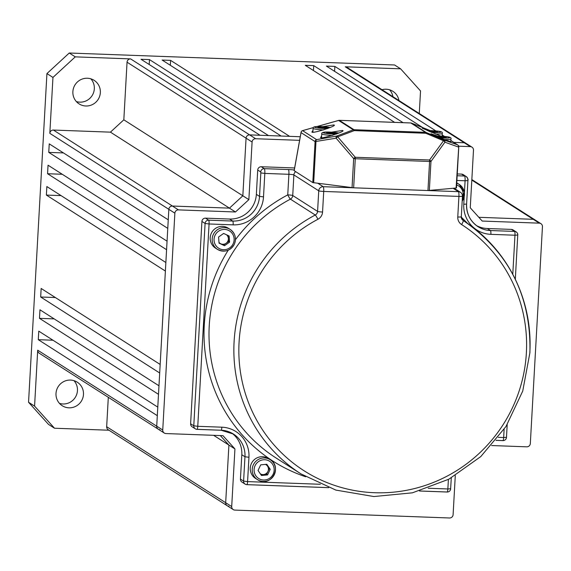 <?xml version="1.0" encoding="UTF-8"?>
<svg xmlns="http://www.w3.org/2000/svg" width="571" height="571" viewBox="0 0 571 571"><rect width="100%" height="100%" fill="white"/><g stroke="black" fill="none" stroke-linecap="round" stroke-linejoin="round"><path stroke-width="0.86" d="M241.804 454.744L240.441 479.069L243.603 481.089L244.966 456.764L241.804 454.744A25.788 25.224 122.6 0 0 231.876 433.146M257.721 170.03L256.358 194.361L259.527 196.381L260.833 172.906L260.733 171.95L257.721 170.03A3.44 3.362 -57.4 0 1 261.29 166.739L294.622 167.967M457.264 173.948L461.561 174.105A3.44 3.362 -57.4 0 1 463.224 174.619L466.236 176.546A3.44 3.362 122.6 0 0 464.573 176.025L461.561 174.105M476.485 225.595A25.788 25.224 122.6 0 0 487.306 228.514L511.395 229.399A3.44 3.362 -57.4 0 1 513.051 229.92L516.213 231.94A3.44 3.362 122.6 0 0 514.557 231.419L511.395 229.399M235.459 239.67A154.741 151.358 -57.4 0 1 287.748 194.882L288.905 174.298L264.816 173.413L263.509 196.888A29.228 28.593 -57.4 0 1 233.154 224.86L209.072 223.975L197.759 426.301L221.841 427.187A29.228 28.593 -57.4 0 1 248.949 457.271L247.586 481.603L243.603 481.089A3.44 3.362 122.6 0 0 245.137 484.115L241.968 482.095A3.44 3.362 -57.4 0 1 240.441 479.069M221.841 427.187A3.44 0.621 92.1 0 1 221.113 430.241L197.031 429.356A3.44 0.621 92.1 0 1 196.966 429.335A3.44 3.362 122.6 0 1 195.303 428.814A3.44 3.44 0 0 0 197.031 429.356A3.44 0.621 92.1 0 0 197.759 426.301L193.776 425.795A3.44 3.362 122.6 0 0 195.303 428.814L192.141 426.794A3.44 3.362 -57.4 0 1 190.614 423.775L193.776 425.795L205.089 223.461L201.92 221.441L190.614 423.775M201.92 221.441A3.44 3.362 -57.4 0 1 205.496 218.151L229.578 219.036A25.788 25.224 122.6 0 0 256.358 194.361M325.805 128.118L317.904 127.333L324.763 127.176L327.747 127.754L325.805 128.118M319.81 127.697L319.846 126.969M324.713 128.075L324.763 127.176M334.47 133.65L326.569 132.865L333.428 132.708L336.405 133.286L334.47 133.65M328.468 133.229L328.511 132.493M333.378 133.6L333.428 132.708M437.343 136.726L443.282 136.747L446.258 137.318L444.324 137.69L438.835 137.368M438.328 137.154L438.364 136.533M443.232 137.64L443.282 136.747M428.678 131.202L434.617 131.216L437.6 131.794L430.17 131.837M429.663 131.623L429.699 131.002M434.567 132.115L434.617 131.216M226.08 243.296A5.375 5.253 122.6 0 0 228.379 238.442L228.607 241.512L223.561 245.087L220.806 243.803A5.375 5.253 122.6 0 0 226.08 243.296M218.978 242.368A5.375 5.253 122.6 0 0 220.806 243.803L219.021 242.968M211.341 233.239A11.82 11.563 -57.4 0 1 228.186 228.164L230.163 229.428A11.82 11.563 -57.4 0 1 234.281 244.281A11.82 11.563 -57.4 0 1 217.444 249.356A11.82 11.563 -57.4 0 1 213.318 234.503A11.82 11.563 -57.4 0 1 230.163 229.428C235.252 233.282 236.637 238.243 234.31 244.302C230.099 251.047 224.474 252.732 217.444 249.356L215.467 248.092A11.82 11.563 -57.4 0 1 211.341 233.239M228.172 235.552L228.379 238.442A5.375 5.253 122.6 0 0 226.466 234.76M223.382 233.61A5.375 5.253 -57.4 0 1 224.21 233.703M219.036 243.146L218.586 237.008L223.632 233.432L229.135 236.001L229.585 242.14L224.539 245.708L219.036 243.146M228.607 241.512L229.585 242.14M223.561 245.087L224.539 245.708M260.355 473.844A5.375 5.253 122.6 0 0 267.528 466.164A5.375 5.253 122.6 0 0 265.451 464.401M255.508 478.398A11.82 11.563 -57.4 0 1 251.74 462.867A11.82 11.563 -57.4 0 1 268.234 458.477L270.211 459.741A11.82 11.563 -57.4 0 1 273.987 475.272A11.82 11.563 -57.4 0 1 257.485 479.661A11.82 11.563 -57.4 0 1 253.717 464.13A11.82 11.563 -57.4 0 1 270.211 459.741C282.431 466.65 271.189 486.999 258.799 480.382L255.508 478.398M266.272 464.323L269.241 468.677L266.593 474.28L261.018 474.815M267.571 474.908L261.475 475.486L258.042 470.461L260.697 464.858L266.785 464.273L270.226 469.305L267.571 474.908L266.593 474.28M269.241 468.677L270.226 469.305M456.764 182.848A11.82 11.563 -57.4 0 1 457.214 183.12L459.191 184.383A11.82 11.563 -57.4 0 1 462.182 201.149M455.251 188.972L456.222 189.593M441.112 136.226L422.283 128.218L429.142 130.595M450.769 141.736L441.433 138.46L430.948 133.75L437.807 136.126M322.672 126.662L333.557 124.956C339.624 125.156 310.403 134.513 312.002 131.865L312.972 130.481M331.33 132.194L342.215 130.488C348.281 130.688 319.068 140.045 320.659 137.39L321.637 136.012M458.734 146.947L456.479 187.916L456.093 188.016L427.957 190.543L429.578 161.472L355.276 158.738L353.649 187.809L427.957 190.543M353.649 187.809L312.794 182.592L315.085 141.587L301.045 132.622L294.186 170.708L312.794 182.592M302.609 130.652L316.598 139.631L336.747 136.048L353.285 129.817A2.148 0.878 69.4 0 1 354.248 130.623L337.711 136.847A2.148 0.807 139.3 0 0 336.126 138.196A2.148 1.228 -100.1 0 1 336.747 136.048A2.148 0.878 69.4 0 1 337.711 136.847L355.262 157.268L429.563 159.994A2.148 1.235 35.9 0 1 430.962 161.45L429.335 190.528M352.05 187.688L353.67 158.61L336.126 138.196L315.085 141.587A2.148 2.106 -57.4 0 1 316.598 139.631A2.148 1.228 79.9 0 0 315.97 141.779L313.679 182.784M353.67 158.61A2.148 0.807 -40.7 0 1 355.262 157.268A2.148 0.385 92.1 0 1 355.276 158.738L353.67 158.61M338.639 120.424L316.912 126.591M443.517 140.737A2.148 1.235 35.9 0 1 444.916 142.193L430.962 161.45L429.578 161.472A2.148 0.385 -87.9 0 0 429.563 159.994L443.517 140.737L425.738 133.25L426.202 132.501L443.981 139.988L443.517 140.737M450.833 140.545L457.785 144.977A2.148 2.106 -57.4 0 0 457.457 144.806L443.981 139.988A2.148 1.763 109.7 0 1 444.916 142.193L458.385 147.018A2.148 1.763 -70.3 0 0 457.457 144.806L450.833 140.58M411.441 123.093A2.148 0.871 111.7 0 1 411.484 123.108A2.148 0.871 111.7 0 1 411.513 123.122L426.202 132.501A2.148 2.106 -57.4 0 0 425.495 132.344L410.806 122.972L339.317 120.338L354.006 129.717L425.495 132.344A2.148 0.385 92.1 0 1 425.738 133.25L354.248 130.623A2.148 0.385 92.1 0 0 354.006 129.717A2.148 2.106 -57.4 0 0 353.285 129.817L338.596 120.438A2.148 2.106 -57.4 0 1 339.317 120.338A2.148 0.385 92.1 0 0 339.274 120.324A2.148 2.148 0 0 0 338.61 120.41L316.791 126.598M444.388 136.469L443.417 135.848A2.148 0.871 -68.3 0 0 443.389 135.834A2.148 0.871 -68.3 0 0 443.353 135.819M491.61 445.537L526.755 446.829A3.44 3.362 122.6 0 0 530.323 443.539L542.45 226.694A3.44 3.362 122.6 0 0 539.26 223.154L482.224 221.056L470.261 207.787L473.487 150.159A3.44 3.362 122.6 0 0 470.297 146.619L458.691 146.197M299.604 140.345L255.658 138.732A3.44 3.362 122.6 0 0 252.089 142.022L248.863 199.643L235.473 211.984L178.438 209.885A3.44 3.362 122.6 0 0 174.869 213.176L162.742 430.02A3.44 3.362 122.6 0 0 165.933 433.56L222.968 435.659L234.931 448.927L231.705 506.556A3.44 3.362 122.6 0 0 234.895 510.096L449.534 517.983A3.44 3.362 122.6 0 0 453.103 514.692L455.287 475.586M478.841 217.308L533.235 219.307A3.44 3.362 -57.4 0 1 534.891 219.821A3.44 3.362 122.6 0 0 533.235 219.307L478.841 217.308M213.604 435.309L228.907 445.08L220.32 435.559L228.907 445.08L225.681 502.708A3.44 3.362 122.6 0 0 227.208 505.728A3.44 3.362 -57.4 0 1 225.681 502.708L228.907 445.08L234.931 448.927M52.982 340.223L38.293 339.688L157.303 415.667L156.718 426.173A3.44 3.362 122.6 0 0 158.246 429.192A3.44 3.362 -57.4 0 1 156.718 426.173L168.838 209.329A3.44 3.362 -57.4 0 1 172.413 206.038L229.449 208.137L235.473 211.984M252.089 142.022L246.065 138.175A3.44 3.362 -57.4 0 1 249.634 134.884A3.44 3.362 122.6 0 0 246.065 138.175L127.047 62.189L123.828 119.817L242.839 195.796L246.065 138.175L242.839 195.796L229.449 208.137L242.839 195.796L248.863 199.643M170.593 60.369L162.143 60.055L281.153 136.041L268.477 135.577L149.466 59.591L141.016 59.277L260.033 135.263L249.634 134.884L300.246 136.74L289.604 136.355L170.593 60.369L170.315 65.28M453.724 142.386L464.266 142.771A3.44 3.362 -57.4 0 1 465.929 143.292A3.44 3.362 122.6 0 0 464.266 142.771L453.874 142.393L450.84 140.459M389.615 89.818A13.968 13.661 -57.4 0 1 392.912 96.67M73.98 380.657A13.968 13.661 -57.4 0 1 59.47 403.39M108.954 430.227L54.509 428.229L48.485 424.381L28.55 402.262L46.929 73.58L69.248 53.017L394.575 64.98L400.606 68.827L420.534 90.946L419.278 113.508M90.853 78.827A13.968 13.661 -57.4 0 1 76.343 101.559M54.181 318.882L39.485 318.34L158.495 394.325L157.782 407.13L38.764 331.144L38.293 339.688M149.466 59.591L149.195 64.502M164.27 433.039L158.246 429.192A3.44 3.362 122.6 0 0 159.909 429.713M108.312 397.316L106.67 426.723A3.44 3.362 -57.4 0 0 108.197 429.742L227.208 505.728A3.44 3.362 122.6 0 0 228.871 506.241M123.828 119.817L110.439 132.151L229.449 208.137L172.413 206.038A3.44 3.362 122.6 0 0 168.838 209.329L168.252 219.835L49.242 143.849L48.763 152.386L167.774 228.371L167.06 241.176L48.043 165.19L47.571 173.727L166.582 249.713L165.868 262.517L46.851 186.539L46.372 195.075L165.39 271.054L160.166 364.448L41.155 288.462L40.677 296.999L159.687 372.984L158.974 385.789L39.963 309.803L39.485 318.34M403.076 122.672L313.736 65.629L305.285 65.322L394.625 122.365M435.966 130.959L334.856 66.407L326.405 66.1L422.726 127.59M442.175 134.927L444.631 136.49M470.297 146.619L345.255 66.793L400.606 68.827M69.248 53.017L75.272 56.864L130.616 58.899L255.658 138.732M313.736 65.629L313.458 70.54M334.856 66.407L334.585 71.318M174.869 213.176L49.827 133.343L52.953 77.428L75.272 56.864M46.929 73.58L52.953 77.428M28.55 402.262L34.574 406.109L37.7 350.187L162.742 430.02M55.373 297.541L40.677 296.999M61.068 195.61L46.372 195.075M62.26 174.269L47.571 173.727M63.46 152.928L48.763 152.386M110.439 132.151L53.396 130.052L178.438 209.885M158.246 429.192L39.235 353.213A3.44 3.362 -57.4 0 1 37.7 350.187M345.255 66.793A3.44 3.362 -57.4 0 1 346.918 67.307L471.953 147.14M127.047 62.189A3.44 3.362 -57.4 0 1 130.616 58.899M49.827 133.343A3.44 3.362 -57.4 0 1 53.396 130.052M54.509 428.229L34.574 406.109M100.346 92.623A13.968 13.661 122.6 0 0 94.129 80.34A13.968 13.661 122.6 0 0 72.881 91.61A13.968 13.661 122.6 0 0 79.098 103.893A13.968 13.661 122.6 0 0 100.346 92.623M398.936 100.517A13.968 13.661 122.6 0 0 382.013 89.711M83.473 394.454A13.968 13.661 122.6 0 0 77.256 382.177A13.968 13.661 122.6 0 0 56.008 393.44A13.968 13.661 122.6 0 0 62.225 405.724A13.968 13.661 122.6 0 0 83.473 394.454M305.671 476.764A154.741 151.358 -57.4 0 1 204.261 325.17A154.741 151.358 -57.4 0 1 228.229 250.191M209.236 325.805A150.444 147.154 122.6 0 0 276.157 458.042L301.017 473.916A150.444 147.154 -57.4 0 1 234.096 341.672A150.444 147.154 -57.4 0 1 315.271 215.01L290.411 199.143A150.444 147.154 122.6 0 0 209.236 325.805M461.304 217.194A154.741 151.358 -57.4 0 1 467.478 223.332M461.582 224.546A8.594 8.408 122.6 0 1 457.771 217.001L458.92 196.41L323.714 191.442L322.565 212.027A4.297 0.443 3.2 0 1 317.583 211.391L318.739 190.807L293.879 174.933L292.73 195.518L317.583 211.391A4.297 4.204 122.6 0 1 315.271 215.01A4.297 0.45 -117.9 0 1 317.926 219.264A146.147 142.95 122.6 0 0 239.071 342.307A146.147 142.95 122.6 0 0 374.612 492.723A146.147 142.95 122.6 0 0 526.376 352.878A146.147 142.95 122.6 0 0 461.582 224.546A4.297 0.892 -57.3 0 0 463.145 220.449A150.444 147.154 -57.4 0 1 529.852 352.55M512.779 274.308L514.971 235.223L490.882 234.338A29.228 28.593 -57.4 0 1 463.773 204.254L464.194 196.795M464.416 192.805L465.087 180.779L456.9 180.472M328.703 487.663L246.858 484.651A3.44 0.621 92.1 0 1 246.793 484.629A3.44 3.362 122.6 0 1 245.137 484.115A3.44 3.44 0 0 0 246.858 484.651A3.44 0.621 92.1 0 0 247.586 481.603L320.345 484.279M428.193 488.241L447.857 488.962L448.392 479.447M498.362 437.357L503.658 437.55L504.114 429.356M419.492 491.003L447.129 492.016A3.44 3.44 0 0 0 450.69 488.769L447.857 488.962A3.44 0.621 92.1 0 1 447.129 492.016A3.44 0.621 92.1 0 1 447.064 491.995L419.557 490.981M328.646 487.641L246.922 484.636M457.164 175.754L464.573 176.025A4.297 0.778 -87.9 0 1 465.087 180.779L467.92 180.586L466.607 204.061L463.773 204.254M261.29 166.739L264.302 168.659L288.384 169.544A4.297 0.778 92.1 0 1 288.905 174.298A4.297 0.443 3.2 0 1 293.879 174.933A4.297 4.204 122.6 0 1 295.664 171.65M294.258 169.98A8.594 0.892 3.2 0 0 288.384 169.544M317.926 183.327L323.2 186.688L458.406 191.663L453.131 188.294M487.306 228.514L490.475 230.534L514.557 231.419A3.44 0.621 92.1 0 1 514.971 235.223L517.797 235.031A3.44 3.44 0 0 0 516.213 231.94A3.44 3.362 122.6 0 1 517.747 234.959L515.32 279.305M506.434 437.293L503.658 437.55A3.44 0.621 -87.9 0 1 502.93 440.605A3.44 0.621 -87.9 0 1 502.858 440.584L496.013 440.327M205.496 218.151L208.658 220.17L232.74 221.056L229.578 219.036M248.949 457.271L244.966 456.764A25.788 25.224 122.6 0 0 233.496 434.088L221.113 430.241A3.44 0.621 92.1 0 1 221.048 430.22L197.095 429.335M317.926 219.264A8.594 8.408 122.6 0 0 322.565 212.027M478.027 226.666C470.197 221.291 466.386 213.754 466.607 204.061L466.557 203.99A25.788 25.224 122.6 0 0 478.027 226.666A25.788 25.224 122.6 0 0 490.475 230.534A3.44 0.621 92.1 0 1 490.882 234.338M233.496 434.088A25.788 25.224 122.6 0 0 221.177 430.22M233.154 224.86A3.44 0.621 -87.9 0 0 232.74 221.056A25.788 25.224 122.6 0 0 259.527 196.381L263.509 196.888M260.733 171.95A3.44 3.362 122.6 0 1 264.302 168.659A4.297 0.778 92.1 0 1 264.816 173.413L260.833 172.906M292.73 195.518A4.297 0.443 3.2 0 0 287.748 194.882A4.297 0.45 62.1 0 0 290.411 199.143A4.297 4.204 122.6 0 0 292.73 195.518M461.232 216.83A4.297 4.204 122.6 0 0 463.145 220.449L461.304 216.759A4.297 0.443 3.2 0 0 461.24 216.673M318.739 190.807A4.297 0.443 3.2 0 0 323.714 191.442A4.297 0.778 92.1 0 0 323.2 186.688A4.297 4.204 122.6 0 0 318.739 190.807M457.771 217.001A4.297 0.443 3.2 0 0 461.304 216.759L462.46 196.167A4.297 0.443 3.2 0 0 462.389 196.089A4.297 4.204 -57.4 0 0 458.406 191.663A4.297 0.778 92.1 0 1 458.92 196.41A4.297 0.443 3.2 0 0 462.46 196.167A4.297 4.297 0 0 0 460.476 192.306L454.059 188.209M467.763 179.565A3.44 3.362 122.6 0 0 466.236 176.546C467.842 178.323 468.406 179.672 467.92 180.586L467.863 180.515M208.658 220.17A3.44 3.362 122.6 0 0 205.089 223.461L209.072 223.975A3.44 0.621 -87.9 0 0 208.658 220.17M451.297 477.877L450.633 488.705M330.195 127.547A8.329 0.864 3.2 0 0 326.084 126.926A8.329 0.864 3.2 0 0 315.178 126.783A8.329 0.864 3.2 0 0 319.574 128.161A8.329 0.864 3.2 0 0 327.833 128.511M323.657 129.924A9.671 0.999 -176.8 0 1 318.968 129.588A9.671 0.999 -176.8 0 1 313.094 128.339C312.544 126.484 316.891 126.013 326.141 126.926L330.238 127.533M338.86 133.079A8.329 0.864 3.2 0 0 334.742 132.458A8.329 0.864 3.2 0 0 323.836 132.308A8.329 0.864 3.2 0 0 328.232 133.685A8.329 0.864 3.2 0 0 336.497 134.042M332.315 135.455A9.671 0.999 -176.8 0 1 327.633 135.12A9.671 0.999 -176.8 0 1 321.759 133.864C321.209 132.015 325.556 131.544 334.806 132.458L338.903 133.057M440.084 137.897A8.329 0.864 3.2 0 0 449.341 137.789A8.329 0.864 3.2 0 0 444.595 136.498A8.329 0.864 3.2 0 0 436.023 136.155M450.747 142.1L450.926 138.989A9.671 0.999 -176.8 0 1 444.117 139.56M431.419 132.365A8.329 0.864 3.2 0 0 440.676 132.258A8.329 0.864 3.2 0 0 435.937 130.966A8.329 0.864 3.2 0 0 427.358 130.623M442.104 136.283L442.261 133.457A9.671 0.999 -176.8 0 1 435.452 134.035M233.139 243.796A10.207 9.985 122.6 0 0 228.45 230.349A10.207 9.985 122.6 0 0 215.031 235.345A10.207 9.985 122.6 0 0 219.721 248.792A10.207 9.985 122.6 0 0 233.139 243.796M268.498 460.661A10.207 9.985 122.6 0 0 255.08 465.658A10.207 9.985 122.6 0 0 259.762 479.105A10.207 9.985 122.6 0 0 273.181 474.108A10.207 9.985 122.6 0 0 268.498 460.661M462.332 198.373A10.207 9.985 122.6 0 0 456.643 184.961M456.743 183.205A11.82 11.563 -57.4 0 1 459.191 184.383L464.309 192.084L462.175 201.213M443.417 135.848L443.389 135.834A2.148 2.148 0 0 1 443.746 136.019A2.148 2.106 122.6 0 0 443.417 135.848M430.298 130.616L411.513 123.122A2.148 2.106 -57.4 0 0 410.806 122.972A2.148 0.385 92.1 0 0 410.763 122.958A2.148 0.385 92.1 0 0 410.727 122.965M313.343 127.604L302.559 130.666A2.148 2.106 122.6 0 0 301.045 132.622A2.148 1.313 10.2 0 1 301.045 132.322L294.144 170.643M456.093 188.016L458.741 146.868A2.148 2.106 -57.4 0 0 457.785 144.977A2.148 2.148 0 0 1 458.77 146.911L456.479 187.916M339.231 120.338A2.148 0.385 92.1 0 1 339.274 120.324L410.763 122.958A2.148 2.148 0 0 1 411.484 123.108L430.306 130.616M301.174 132.001A2.148 1.313 10.2 0 0 301.045 132.322A2.148 2.148 0 0 1 302.573 130.631L313.365 127.569M539.26 223.154L471.81 180.093M106.67 426.723L231.705 506.556M301.017 473.916L335.876 490.096L373.869 496.542L412.405 492.823L448.87 479.19L480.782 456.579L505.97 426.53L522.729 391.078L529.917 352.635C531.23 296.128 508.975 252.061 463.145 220.449M507.198 424.574L506.484 437.357A3.44 3.44 0 0 1 502.93 440.605L495.999 440.348M312.887 132.058L313.094 128.339M321.552 137.59L321.759 133.864M450.926 138.989C451.718 137.64 449.627 136.812 444.659 136.498L435.994 136.141M442.261 133.457C443.053 132.115 440.962 131.28 435.994 130.966L427.336 130.609M443.746 136.019L444.466 136.476M227.208 505.728L233.239 509.575M471.839 179.565L540.923 223.675"/></g></svg>
